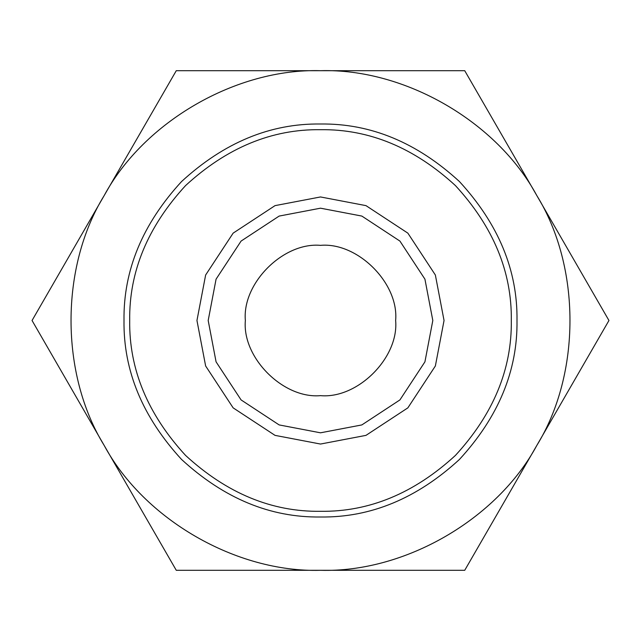 <?xml version="1.0" encoding="UTF-8"?>
<svg xmlns="http://www.w3.org/2000/svg" width="641" height="641" viewBox="0 0 641 641"><rect width="100%" height="100%" fill="white"/><g stroke="black" fill="none" stroke-linecap="round" stroke-linejoin="round"><path stroke-width="0.96" d="M320.5 395.641C357.678 398.998 398.998 357.678 395.641 320.5C398.998 283.322 357.678 242.002 320.5 245.359C283.322 242.002 242.002 283.322 245.359 320.5C242.002 357.678 283.322 398.998 320.5 395.641C357.678 398.998 398.998 357.678 395.641 320.5C398.998 283.322 357.678 242.002 320.5 245.359C283.322 242.002 242.002 283.322 245.359 320.5C242.002 357.678 283.322 398.998 320.5 395.641M320.5 432.811L361.845 424.927L399.92 399.92L424.927 361.845L432.811 320.5L424.927 279.155L399.92 241.08L361.845 216.073L320.5 208.189L279.155 216.073L241.08 241.08L216.073 279.155L208.189 320.5L216.073 361.845L241.08 399.92L279.155 424.927L320.5 432.811M320.5 516.999C270.35 517.672 224.038 498.49 181.555 459.445C142.51 416.962 123.328 370.65 124.001 320.5C123.328 270.35 142.51 224.038 181.555 181.555C224.038 142.51 270.35 123.328 320.5 124.001C270.35 123.328 224.038 142.51 181.555 181.555C142.51 224.038 123.328 270.35 124.001 320.5C123.328 370.65 142.51 416.962 181.555 459.445C224.038 498.49 270.35 517.672 320.5 516.999C370.65 517.672 416.962 498.49 459.445 459.445C498.49 416.962 517.672 370.65 516.999 320.5C517.672 270.35 498.49 224.038 459.445 181.555C416.962 142.51 370.65 123.328 320.5 124.001C370.65 123.328 416.962 142.51 459.445 181.555C498.49 224.038 517.672 270.35 516.999 320.5C517.672 370.65 498.49 416.962 459.445 459.445C416.962 498.49 370.65 517.672 320.5 516.999M320.5 129.69C369.2 129.041 414.174 147.67 455.422 185.578C493.33 226.826 511.959 271.8 511.31 320.5C511.959 369.2 493.33 414.174 455.422 455.422C414.174 493.33 369.2 511.959 320.5 511.31C271.8 511.959 226.826 493.33 185.578 455.422C147.67 414.174 129.041 369.2 129.69 320.5C129.041 271.8 147.67 226.826 185.578 185.578C226.826 147.67 271.8 129.041 320.5 129.69M320.5 196.955L275.021 205.633L233.14 233.14L205.633 275.021L196.955 320.5L205.633 365.979L233.14 407.86L275.021 435.367L320.5 444.045L365.979 435.367L407.86 407.86L435.367 365.979L444.045 320.5L435.367 275.021L407.86 233.14L365.979 205.633L320.5 196.955M176.275 570.306L464.725 570.306L536.837 445.399C581.01 373.815 581.01 267.185 536.837 195.601C496.927 121.542 404.583 68.234 320.5 70.694C236.417 68.234 144.073 121.542 104.163 195.601C59.99 267.185 59.99 373.815 104.163 445.399C144.073 519.458 236.417 572.766 320.5 570.306L464.725 570.306L608.95 320.5L464.725 70.694L176.275 70.694L32.05 320.5L176.275 570.306L320.5 570.306C404.583 572.766 496.927 519.458 536.837 445.399L608.95 320.5L464.725 70.694L176.275 70.694L32.05 320.5L176.275 570.306"/></g></svg>
